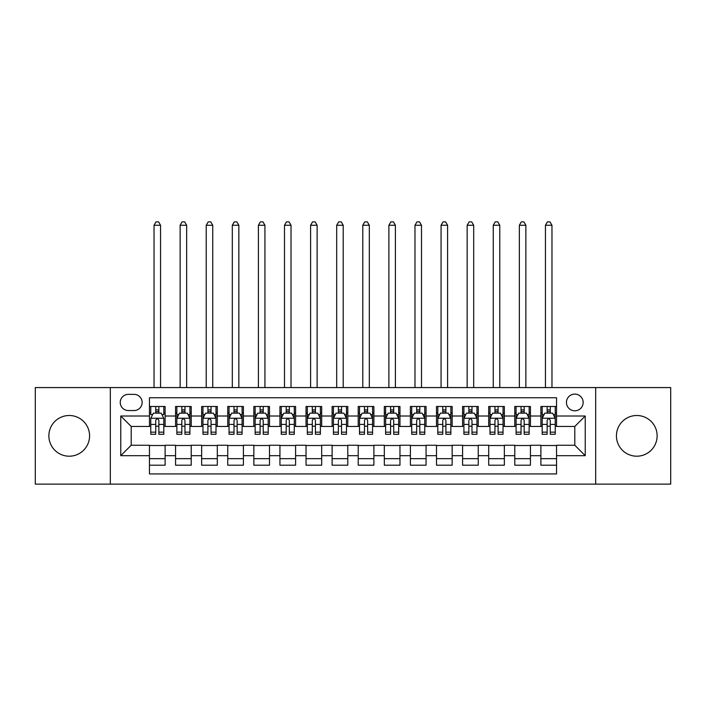 <?xml version="1.0" encoding="UTF-8"?>
<svg xmlns="http://www.w3.org/2000/svg" width="706" height="706" viewBox="0 0 706 706"><rect width="100%" height="100%" fill="white"/><g stroke="black" fill="none" stroke-linecap="round" stroke-linejoin="round"><path stroke-width="1.06" d="M636.777 415.499A20.35 20.35 0 0 0 616.426 435.849A20.35 20.35 0 0 0 636.777 456.2A20.35 20.35 0 0 0 657.127 435.849A20.35 20.35 0 0 0 636.777 415.499M69.223 415.499A20.35 20.35 0 0 0 48.873 435.849A20.35 20.35 0 0 0 69.223 456.2A20.35 20.35 0 0 0 89.574 435.849A20.35 20.35 0 0 0 69.223 415.499M574.799 394.098A8.348 8.348 0 0 0 566.45 402.446A8.348 8.348 0 0 0 574.799 410.795A8.348 8.348 0 0 0 583.156 402.446A8.348 8.348 0 0 0 574.799 394.098M595.679 484.122L670.7 484.122L670.7 387.576L595.679 387.576L595.679 484.122L110.321 484.122L110.321 387.576L35.3 387.576L35.3 484.122L110.321 484.122M556.54 406.497L540.884 406.497L540.884 416.019L530.444 416.019L530.444 426.459L540.884 426.459L540.884 416.019M530.444 416.019L530.444 406.497L514.789 406.497L514.789 416.019L504.349 416.019L504.349 426.459L514.789 426.459L514.789 416.019M504.349 416.019L504.349 406.497L488.693 406.497L488.693 416.019L478.253 416.019L478.253 426.459L488.693 426.459L488.693 416.019M478.253 416.019L478.253 406.497L462.598 406.497L462.598 416.019L452.158 416.019L452.158 426.459L462.598 426.459L462.598 416.019M452.158 416.019L452.158 406.497L436.502 406.497L436.502 416.019L426.062 416.019L426.062 426.459L436.502 426.459L436.502 416.019M426.062 416.019L426.062 406.497L410.407 406.497L410.407 416.019L399.967 416.019L399.967 426.459L410.407 426.459L410.407 416.019M399.967 416.019L399.967 406.497L384.311 406.497L384.311 416.019L373.88 416.019L373.88 426.459L384.311 426.459L384.311 416.019M373.88 416.019L373.88 406.497L358.216 406.497L358.216 416.019L347.784 416.019L347.784 426.459L358.216 426.459L358.216 416.019M347.784 416.019L347.784 406.497L332.12 406.497L332.12 416.019L321.689 416.019L321.689 426.459L332.12 426.459L332.12 416.019M321.689 416.019L321.689 406.497L306.033 406.497L306.033 416.019L295.593 416.019L295.593 426.459L306.033 426.459L306.033 416.019M295.593 416.019L295.593 406.497L279.938 406.497L279.938 416.019L269.498 416.019L269.498 426.459L279.938 426.459L279.938 416.019M269.498 416.019L269.498 406.497L253.842 406.497L253.842 416.019L243.402 416.019L243.402 426.459L253.842 426.459L253.842 416.019M243.402 416.019L243.402 406.497L227.747 406.497L227.747 416.019L217.307 416.019L217.307 426.459L227.747 426.459L227.747 416.019M217.307 416.019L217.307 406.497L201.651 406.497L201.651 416.019L191.211 416.019L191.211 426.459L201.651 426.459L201.651 416.019M191.211 416.019L191.211 406.497L175.556 406.497L175.556 426.459L165.116 426.459L165.116 406.497L149.46 406.497M149.46 465.21L165.116 465.21L165.116 445.248L175.556 445.248L175.556 465.21L191.211 465.21L191.211 445.248L201.651 445.248L201.651 455.679L191.211 455.679M201.651 455.679L201.651 465.21L217.307 465.21L217.307 445.248L227.747 445.248L227.747 455.679L217.307 455.679M227.747 455.679L227.747 465.21L243.402 465.21L243.402 445.248L253.842 445.248L253.842 455.679L243.402 455.679M253.842 455.679L253.842 465.21L269.498 465.21L269.498 445.248L279.938 445.248L279.938 455.679L269.498 455.679M279.938 455.679L279.938 465.21L295.593 465.21L295.593 445.248L306.033 445.248L306.033 455.679L295.593 455.679M306.033 455.679L306.033 465.21L321.689 465.21L321.689 445.248L332.12 445.248L332.12 455.679L321.689 455.679M332.12 455.679L332.12 465.21L347.784 465.21L347.784 445.248L358.216 445.248L358.216 455.679L347.784 455.679M358.216 455.679L358.216 465.21L373.88 465.21L373.88 445.248L384.311 445.248L384.311 455.679L373.88 455.679M384.311 455.679L384.311 465.21L399.967 465.21L399.967 445.248L410.407 445.248L410.407 455.679L399.967 455.679M410.407 455.679L410.407 465.21L426.062 465.21L426.062 445.248L436.502 445.248L436.502 455.679L426.062 455.679M436.502 455.679L436.502 465.21L452.158 465.21L452.158 445.248L462.598 445.248L462.598 455.679L452.158 455.679M462.598 455.679L462.598 465.21L478.253 465.21L478.253 445.248L488.693 445.248L488.693 455.679L478.253 455.679M488.693 455.679L488.693 465.21L504.349 465.21L504.349 445.248L514.789 445.248L514.789 455.679L504.349 455.679M514.789 455.679L514.789 465.21L530.444 465.21L530.444 445.248L540.884 445.248L540.884 455.679L530.444 455.679M128.324 410.539L134.069 410.539A8.093 8.093 0 0 0 142.153 402.446A8.093 8.093 0 0 0 134.069 394.363L128.324 394.363A8.093 8.093 0 0 0 120.241 402.446A8.093 8.093 0 0 0 128.324 410.539M595.679 387.576L110.321 387.576M556.54 416.019L556.54 397.752L149.46 397.752L149.46 426.459L131.201 426.459L131.201 445.248L149.46 445.248L149.46 473.947L556.54 473.947L556.54 445.248L574.799 445.248L574.799 426.459L556.54 426.459L556.54 416.019L585.239 416.019L585.239 455.679L556.54 455.679M149.46 455.679L120.761 455.679L120.761 416.019L149.46 416.019M540.884 455.679L540.884 465.21L556.54 465.21M149.46 413.019L150.766 413.019M155.726 413.019L158.859 413.019M163.818 413.019L165.116 413.019M149.46 426.195L150.766 426.195M155.726 426.195L158.859 426.195M163.818 426.195L165.116 426.195M149.46 445.504L165.116 445.504M149.46 458.679L165.116 458.679M175.556 426.195L176.862 426.195M181.821 426.195L184.954 426.195M189.914 426.195L191.211 426.195M175.556 413.019L176.862 413.019M181.821 413.019L184.954 413.019M189.914 413.019L191.211 413.019M175.556 445.504L191.211 445.504M175.556 458.679L191.211 458.679M201.651 445.504L217.307 445.504M201.651 458.679L217.307 458.679M201.651 413.019L202.957 413.019M207.917 413.019L211.05 413.019M216.001 413.019L217.307 413.019M201.651 426.195L202.957 426.195M207.917 426.195L211.05 426.195M216.001 426.195L217.307 426.195M227.747 445.504L243.402 445.504M227.747 458.679L243.402 458.679M227.747 413.019L229.053 413.019M234.013 413.019L237.137 413.019M242.096 413.019L243.402 413.019M227.747 426.195L229.053 426.195M234.013 426.195L237.137 426.195M242.096 426.195L243.402 426.195M253.842 445.504L269.498 445.504M253.842 458.679L269.498 458.679M253.842 413.019L255.148 413.019M260.108 413.019L263.232 413.019M268.192 413.019L269.498 413.019M253.842 426.195L255.148 426.195M260.108 426.195L263.232 426.195M268.192 426.195L269.498 426.195M279.938 445.504L295.593 445.504M279.938 458.679L295.593 458.679M279.938 413.019L281.244 413.019M286.195 413.019L289.328 413.019M294.287 413.019L295.593 413.019M279.938 426.195L281.244 426.195M286.195 426.195L289.328 426.195M294.287 426.195L295.593 426.195M306.033 445.504L321.689 445.504M306.033 458.679L321.689 458.679M306.033 413.019L307.331 413.019M312.29 413.019L315.423 413.019M320.383 413.019L321.689 413.019M306.033 426.195L307.331 426.195M312.29 426.195L315.423 426.195M320.383 426.195L321.689 426.195M332.12 445.504L347.784 445.504M332.12 458.679L347.784 458.679M332.12 413.019L333.426 413.019M338.386 413.019L341.519 413.019M346.478 413.019L347.784 413.019M332.12 426.195L333.426 426.195M338.386 426.195L341.519 426.195M346.478 426.195L347.784 426.195M358.216 445.504L373.88 445.504M358.216 458.679L373.88 458.679M358.216 413.019L359.522 413.019M364.481 413.019L367.614 413.019M372.574 413.019L373.88 413.019M358.216 426.195L359.522 426.195M364.481 426.195L367.614 426.195M372.574 426.195L373.88 426.195M384.311 445.504L399.967 445.504M384.311 458.679L399.967 458.679M384.311 413.019L385.617 413.019M390.577 413.019L393.71 413.019M398.669 413.019L399.967 413.019M384.311 426.195L385.617 426.195M390.577 426.195L393.71 426.195M398.669 426.195L399.967 426.195M410.407 445.504L426.062 445.504M410.407 458.679L426.062 458.679M410.407 413.019L411.713 413.019M416.672 413.019L419.805 413.019M424.756 413.019L426.062 413.019M410.407 426.195L411.713 426.195M416.672 426.195L419.805 426.195M424.756 426.195L426.062 426.195M436.502 445.504L452.158 445.504M436.502 458.679L452.158 458.679M436.502 413.019L437.808 413.019M442.768 413.019L445.892 413.019M450.852 413.019L452.158 413.019M436.502 426.195L437.808 426.195M442.768 426.195L445.892 426.195M450.852 426.195L452.158 426.195M462.598 445.504L478.253 445.504M462.598 458.679L478.253 458.679M462.598 413.019L463.904 413.019M468.863 413.019L471.987 413.019M476.947 413.019L478.253 413.019M462.598 426.195L463.904 426.195M468.863 426.195L471.987 426.195M476.947 426.195L478.253 426.195M488.693 445.504L504.349 445.504M488.693 458.679L504.349 458.679M488.693 413.019L489.999 413.019M494.95 413.019L498.083 413.019M503.043 413.019L504.349 413.019M488.693 426.195L489.999 426.195M494.95 426.195L498.083 426.195M503.043 426.195L504.349 426.195M514.789 445.504L530.444 445.504M514.789 458.679L530.444 458.679M514.789 413.019L516.086 413.019M521.046 413.019L524.179 413.019M529.138 413.019L530.444 413.019M514.789 426.195L516.086 426.195M521.046 426.195L524.179 426.195M529.138 426.195L530.444 426.195M540.884 445.504L556.54 445.504M540.884 458.679L556.54 458.679M540.884 413.019L542.182 413.019M547.141 413.019L550.274 413.019M555.234 413.019L556.54 413.019M540.884 426.195L542.182 426.195M547.141 426.195L550.274 426.195M555.234 426.195L556.54 426.195M131.201 426.459L120.761 416.019M131.201 445.248L120.761 455.679M585.239 416.019L574.799 426.459M585.239 455.679L574.799 445.248M158.859 406.497L158.859 413.151L158.859 409.886L155.726 409.886M163.818 432.16L158.859 432.16L158.859 434.287L163.818 434.287L163.818 418.367L161.206 413.151L153.379 413.151L150.766 418.367L150.766 434.287L155.726 434.287L155.726 432.16L150.766 432.16M152.664 414.581L150.766 414.581L150.766 406.497M150.766 414.634L150.766 409.886M163.818 414.634L163.818 409.886M161.921 414.581L163.818 414.581L163.818 406.497M155.726 413.151L155.726 406.497M158.859 432.16L158.859 420.326C157.817 418.314 156.767 418.314 155.726 420.326L155.726 429.124M150.766 424.412L155.726 424.412L155.726 432.16M160.553 387.576L160.553 225.267L154.032 225.267L154.032 387.576M154.032 225.267L155.991 221.878L158.594 221.878L160.553 225.267M184.954 409.886L181.821 409.886M189.914 432.16L184.954 432.16L184.954 434.287L189.914 434.287L189.914 418.367L187.302 413.151L179.474 413.151L176.862 418.367L176.862 434.287L181.821 434.287L181.821 432.16L176.862 432.16M176.862 418.367L176.862 406.497M189.914 418.367L189.914 406.497M181.821 413.151L181.821 406.497M184.954 406.497L184.954 413.151M184.954 432.16L184.954 420.326C183.913 418.314 182.863 418.314 181.821 420.326L181.821 432.16M186.649 387.576L186.649 225.267L180.127 225.267L180.127 387.576M180.127 225.267L182.077 221.878L184.69 221.878L186.649 225.267M211.05 409.886L207.917 409.886M216.001 432.16L211.05 432.16L211.05 434.287L216.001 434.287L216.001 418.367L213.397 413.151L205.57 413.151L202.957 418.367L202.957 434.287L207.917 434.287L207.917 432.16L202.957 432.16M202.957 418.367L202.957 406.497M216.001 418.367L216.001 406.497M207.917 413.151L207.917 406.497M211.05 406.497L211.05 413.151M211.05 432.16L211.05 420.326C210 418.314 208.958 418.314 207.917 420.326L207.917 432.16M212.744 387.576L212.744 225.267L206.223 225.267L206.223 387.576M206.223 225.267L208.173 221.878L210.785 221.878L212.744 225.267M237.137 409.886L234.013 409.886M242.096 432.16L237.137 432.16L237.137 434.287L242.096 434.287L242.096 418.367L239.493 413.151L231.665 413.151L229.053 418.367L229.053 434.287L234.013 434.287L234.013 432.16L229.053 432.16M229.053 418.367L229.053 406.497M242.096 418.367L242.096 406.497M234.013 413.151L234.013 406.497M237.137 406.497L237.137 413.151M237.137 432.16L237.137 420.326C236.095 418.314 235.054 418.314 234.013 420.326L234.013 432.16M238.84 387.576L238.84 225.267L232.309 225.267L232.309 387.576M232.309 225.267L234.268 221.878L236.881 221.878L238.84 225.267M263.232 409.886L260.108 409.886M268.192 432.16L263.232 432.16L263.232 434.287L268.192 434.287L268.192 418.367L265.58 413.151L257.752 413.151L255.148 418.367L255.148 434.287L260.108 434.287L260.108 432.16L255.148 432.16M255.148 418.367L255.148 406.497M268.192 418.367L268.192 406.497M260.108 413.151L260.108 406.497M263.232 406.497L263.232 413.151M263.232 432.16L263.232 420.326C262.191 418.314 261.149 418.314 260.108 420.326L260.108 432.16M264.935 387.576L264.935 225.267L258.405 225.267L258.405 387.576M258.405 225.267L260.364 221.878L262.976 221.878L264.935 225.267M289.328 409.886L286.195 409.886M294.287 432.16L289.328 432.16L289.328 434.287L294.287 434.287L294.287 418.367L291.675 413.151L283.847 413.151L281.244 418.367L281.244 434.287L286.195 434.287L286.195 432.16L281.244 432.16M281.244 418.367L281.244 406.497M294.287 418.367L294.287 406.497M286.195 413.151L286.195 406.497M289.328 406.497L289.328 413.151M289.328 432.16L289.328 420.326C288.286 418.314 287.245 418.314 286.195 420.326L286.195 432.16M291.022 387.576L291.022 225.267L284.5 225.267L284.5 387.576M284.5 225.267L286.459 221.878L289.072 221.878L291.022 225.267M315.423 409.886L312.29 409.886M320.383 432.16L315.423 432.16L315.423 434.287L320.383 434.287L320.383 418.367L317.771 413.151L309.943 413.151L307.331 418.367L307.331 434.287L312.29 434.287L312.29 432.16L307.331 432.16M307.331 418.367L307.331 406.497M320.383 418.367L320.383 406.497M312.29 413.151L312.29 406.497M315.423 406.497L315.423 413.151M315.423 432.16L315.423 420.326C314.382 418.314 313.34 418.314 312.29 420.326L312.29 432.16M317.118 387.576L317.118 225.267L310.596 225.267L310.596 387.576M310.596 225.267L312.555 221.878L315.167 221.878L317.118 225.267M341.519 409.886L338.386 409.886M346.478 432.16L341.519 432.16L341.519 434.287L346.478 434.287L346.478 418.367L343.866 413.151L336.038 413.151L333.426 418.367L333.426 434.287L338.386 434.287L338.386 432.16L333.426 432.16M333.426 418.367L333.426 406.497M346.478 418.367L346.478 406.497M338.386 413.151L338.386 406.497M341.519 406.497L341.519 413.151M341.519 432.16L341.519 420.326C340.477 418.314 339.436 418.314 338.386 420.326L338.386 432.16M343.213 387.576L343.213 225.267L336.691 225.267L336.691 387.576M336.691 225.267L338.651 221.878L341.254 221.878L343.213 225.267M367.614 409.886L364.481 409.886M372.574 432.16L367.614 432.16L367.614 434.287L372.574 434.287L372.574 418.367L369.962 413.151L362.134 413.151L359.522 418.367L359.522 434.287L364.481 434.287L364.481 432.16L359.522 432.16M359.522 418.367L359.522 406.497M372.574 418.367L372.574 406.497M364.481 413.151L364.481 406.497M367.614 406.497L367.614 413.151M367.614 432.16L367.614 420.326C366.573 418.314 365.523 418.314 364.481 420.326L364.481 432.16M369.309 387.576L369.309 225.267L362.787 225.267L362.787 387.576M362.787 225.267L364.746 221.878L367.349 221.878L369.309 225.267M393.71 409.886L390.577 409.886M398.669 432.16L393.71 432.16L393.71 434.287L398.669 434.287L398.669 418.367L396.057 413.151L388.229 413.151L385.617 418.367L385.617 434.287L390.577 434.287L390.577 432.16L385.617 432.16M385.617 418.367L385.617 406.497M398.669 418.367L398.669 406.497M390.577 413.151L390.577 406.497M393.71 406.497L393.71 413.151M393.71 432.16L393.71 420.326C392.668 418.314 391.618 418.314 390.577 420.326L390.577 432.16M395.404 387.576L395.404 225.267L388.882 225.267L388.882 387.576M388.882 225.267L390.833 221.878L393.445 221.878L395.404 225.267M419.805 409.886L416.672 409.886M424.756 432.16L419.805 432.16L419.805 434.287L424.756 434.287L424.756 418.367L422.153 413.151L414.325 413.151L411.713 418.367L411.713 434.287L416.672 434.287L416.672 432.16L411.713 432.16M411.713 418.367L411.713 406.497M424.756 418.367L424.756 406.497M416.672 413.151L416.672 406.497M419.805 406.497L419.805 413.151M419.805 432.16L419.805 420.326C418.755 418.314 417.714 418.314 416.672 420.326L416.672 432.16M421.5 387.576L421.5 225.267L414.978 225.267L414.978 387.576M414.978 225.267L416.928 221.878L419.54 221.878L421.5 225.267M445.892 409.886L442.768 409.886M450.852 432.16L445.892 432.16L445.892 434.287L450.852 434.287L450.852 418.367L448.248 413.151L440.42 413.151L437.808 418.367L437.808 434.287L442.768 434.287L442.768 432.16L437.808 432.16M437.808 418.367L437.808 406.497M450.852 418.367L450.852 406.497M442.768 413.151L442.768 406.497M445.892 406.497L445.892 413.151M445.892 432.16L445.892 420.326C444.851 418.314 443.809 418.314 442.768 420.326L442.768 432.16M447.595 387.576L447.595 225.267L441.065 225.267L441.065 387.576M441.065 225.267L443.024 221.878L445.636 221.878L447.595 225.267M471.987 409.886L468.863 409.886M476.947 432.16L471.987 432.16L471.987 434.287L476.947 434.287L476.947 418.367L474.335 413.151L466.507 413.151L463.904 418.367L463.904 434.287L468.863 434.287L468.863 432.16L463.904 432.16M463.904 418.367L463.904 406.497M476.947 418.367L476.947 406.497M468.863 413.151L468.863 406.497M471.987 406.497L471.987 413.151M471.987 432.16L471.987 420.326C470.946 418.314 469.905 418.314 468.863 420.326L468.863 432.16M473.691 387.576L473.691 225.267L467.16 225.267L467.16 387.576M467.16 225.267L469.119 221.878L471.732 221.878L473.691 225.267M498.083 409.886L494.95 409.886M503.043 432.16L498.083 432.16L498.083 434.287L503.043 434.287L503.043 418.367L500.43 413.151L492.603 413.151L489.999 418.367L489.999 434.287L494.95 434.287L494.95 432.16L489.999 432.16M489.999 418.367L489.999 406.497M503.043 418.367L503.043 406.497M494.95 413.151L494.95 406.497M498.083 406.497L498.083 413.151M498.083 432.16L498.083 420.326C497.042 418.314 496 418.314 494.95 420.326L494.95 432.16M499.777 387.576L499.777 225.267L493.256 225.267L493.256 387.576M493.256 225.267L495.215 221.878L497.827 221.878L499.777 225.267M524.179 409.886L521.046 409.886M529.138 432.16L524.179 432.16L524.179 434.287L529.138 434.287L529.138 418.367L526.526 413.151L518.698 413.151L516.086 418.367L516.086 434.287L521.046 434.287L521.046 432.16L516.086 432.16M516.086 418.367L516.086 406.497M529.138 418.367L529.138 406.497M521.046 413.151L521.046 406.497M524.179 406.497L524.179 413.151M524.179 432.16L524.179 420.326C523.137 418.314 522.096 418.314 521.046 420.326L521.046 432.16M525.873 387.576L525.873 225.267L519.351 225.267L519.351 387.576M519.351 225.267L521.31 221.878L523.923 221.878L525.873 225.267M550.274 409.886L547.141 409.886M555.234 432.16L550.274 432.16L550.274 434.287L555.234 434.287L555.234 418.367L552.621 413.151L544.794 413.151L542.182 418.367L542.182 434.287L547.141 434.287L547.141 432.16L542.182 432.16M542.182 418.367L542.182 406.497M555.234 418.367L555.234 406.497M547.141 413.151L547.141 406.497M550.274 406.497L550.274 413.151M550.274 432.16L550.274 420.326C549.233 418.314 548.191 418.314 547.141 420.326L547.141 432.16M551.968 387.576L551.968 225.267L545.447 225.267L545.447 387.576M545.447 225.267L547.406 221.878L550.009 221.878L551.968 225.267M175.556 455.679L165.116 455.679M175.556 416.019L165.116 416.019M163.748 418.234L150.837 418.234M163.818 424.412L158.859 424.412M158.859 411.545L155.726 411.545M189.843 418.234L176.924 418.234M176.862 414.581L178.75 414.581M188.017 414.581L189.914 414.581M181.821 424.412L176.862 424.412M189.914 424.412L184.954 424.412M184.954 411.545L181.821 411.545M215.939 418.234L203.019 418.234M202.957 414.581L204.846 414.581M214.112 414.581L216.001 414.581M207.917 424.412L202.957 424.412M216.001 424.412L211.05 424.412M211.05 411.545L207.917 411.545M242.034 418.234L229.115 418.234M229.053 414.581L230.941 414.581M240.208 414.581L242.096 414.581M234.013 424.412L229.053 424.412M242.096 424.412L237.137 424.412M237.137 411.545L234.013 411.545M268.13 418.234L255.21 418.234M255.148 414.581L257.037 414.581M266.303 414.581L268.192 414.581M260.108 424.412L255.148 424.412M268.192 424.412L263.232 424.412M263.232 411.545L260.108 411.545M294.225 418.234L281.306 418.234M281.244 414.581L283.132 414.581M292.399 414.581L294.287 414.581M286.195 424.412L281.244 424.412M294.287 424.412L289.328 424.412M289.328 411.545L286.195 411.545M320.321 418.234L307.401 418.234M307.331 414.581L309.228 414.581M318.494 414.581L320.383 414.581M312.29 424.412L307.331 424.412M320.383 424.412L315.423 424.412M315.423 411.545L312.29 411.545M346.408 418.234L333.497 418.234M333.426 414.581L335.324 414.581M344.581 414.581L346.478 414.581M338.386 424.412L333.426 424.412M346.478 424.412L341.519 424.412M341.519 411.545L338.386 411.545M372.503 418.234L359.592 418.234M359.522 414.581L361.419 414.581M370.676 414.581L372.574 414.581M364.481 424.412L359.522 424.412M372.574 424.412L367.614 424.412M367.614 411.545L364.481 411.545M398.599 418.234L385.679 418.234M385.617 414.581L387.506 414.581M396.772 414.581L398.669 414.581M390.577 424.412L385.617 424.412M398.669 424.412L393.71 424.412M393.71 411.545L390.577 411.545M424.694 418.234L411.774 418.234M411.713 414.581L413.601 414.581M422.868 414.581L424.756 414.581M416.672 424.412L411.713 424.412M424.756 424.412L419.805 424.412M419.805 411.545L416.672 411.545M450.79 418.234L437.87 418.234M437.808 414.581L439.697 414.581M448.963 414.581L450.852 414.581M442.768 424.412L437.808 424.412M450.852 424.412L445.892 424.412M445.892 411.545L442.768 411.545M476.885 418.234L463.966 418.234M463.904 414.581L465.792 414.581M475.059 414.581L476.947 414.581M468.863 424.412L463.904 424.412M476.947 424.412L471.987 424.412M471.987 411.545L468.863 411.545M502.981 418.234L490.061 418.234M489.999 414.581L491.888 414.581M501.154 414.581L503.043 414.581M494.95 424.412L489.999 424.412M503.043 424.412L498.083 424.412M498.083 411.545L494.95 411.545M529.076 418.234L516.157 418.234M516.086 414.581L517.983 414.581M527.25 414.581L529.138 414.581M521.046 424.412L516.086 424.412M529.138 424.412L524.179 424.412M524.179 411.545L521.046 411.545M555.163 418.234L542.252 418.234M542.182 414.581L544.079 414.581M553.336 414.581L555.234 414.581M547.141 424.412L542.182 424.412M555.234 424.412L550.274 424.412M550.274 411.545L547.141 411.545"/></g></svg>
